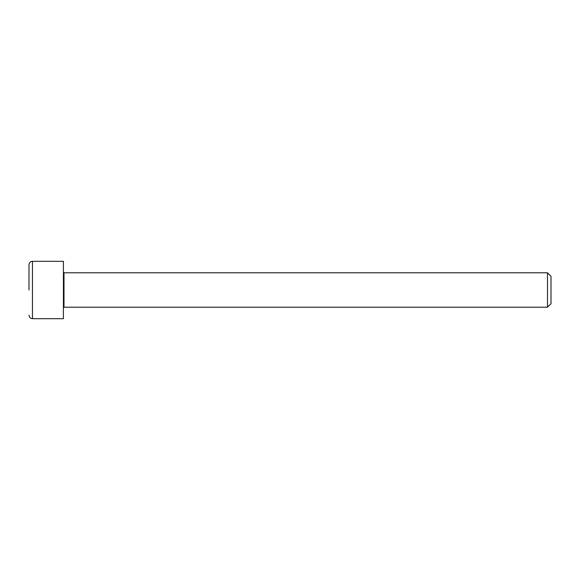<?xml version="1.0" encoding="UTF-8"?>
<svg xmlns="http://www.w3.org/2000/svg" width="580" height="580" viewBox="0 0 580 580"><rect width="100%" height="100%" fill="white"/><g stroke="black" fill="none" stroke-linecap="round" stroke-linejoin="round"><path stroke-width="0.87" d="M29 290L29 264.763L29 290M547.484 272.788L551 276.312L551 303.688L547.484 307.212L547.484 272.788L63.989 272.788L63.989 307.212L63.416 307.784M32.444 318.681L32.444 261.319L63.416 261.319L63.416 318.681L32.444 318.681C30.356 318.471 29.21 317.325 29 315.237M32.444 261.319C30.356 261.529 29.21 262.675 29 264.763M547.484 307.212L63.989 307.212M63.989 272.788L63.416 272.216"/></g></svg>
